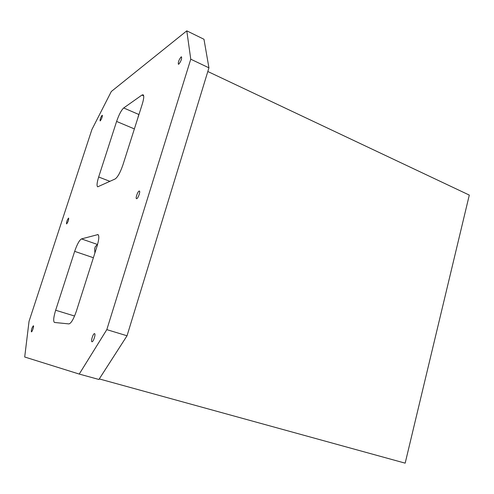 <?xml version="1.0" encoding="UTF-8"?>
<svg xmlns="http://www.w3.org/2000/svg" width="494" height="494" viewBox="0 0 494 494"><rect width="100%" height="100%" fill="white"/><g stroke="black" fill="none" stroke-linecap="round" stroke-linejoin="round"><path stroke-width="0.74" d="M24.7 357.008L29.041 321.328L91.909 129.514L111.304 91.507L186.794 30.844L203.979 39.273L208.937 67.832L190.764 59.2L106.815 329.634L127.038 335.778L98.917 379.478L79.238 374.069L24.7 357.008M142.278 104.08L122.95 164.817C120.32 172.425 117.726 177.136 115.176 178.952L97.689 186.825C96.602 185.948 96.929 182.669 98.664 177L116.603 121.438C118.949 114.664 121.308 110.174 123.691 107.97L141.932 95.07L143.081 94.774C144.174 95.595 143.908 98.701 142.278 104.08M106.815 329.634L79.238 374.069M186.794 30.844L190.764 59.2M136.745 198.668L136.498 198.681C135.294 198.44 137.715 191.425 139.129 191.054L139.388 191.042C140.592 191.277 138.147 198.347 136.745 198.668M99.275 378.923L405.166 463.156L469.3 195.087L207.813 71.507M81.504 238.911L97.954 234.582C99.337 235.632 99.022 239.547 97.015 246.321L76.409 311.066C73.655 319.038 71.167 323.317 68.938 323.91L54.464 322.465C53.142 321.328 53.543 317.253 55.655 310.244L74.668 251.353C77.107 244.283 79.392 240.133 81.504 238.911L97.553 244.511L95.41 246.444L94.657 248.71L94.897 252.971M123.691 107.97L138.925 114.528L138.036 117.418M33.382 325.781L33.401 325.787C34.209 325.855 32.141 332.135 31.4 331.857L31.381 331.851C31.27 329.665 31.931 327.639 33.382 325.781M94.527 333.635L94.576 333.648C95.984 333.839 93.329 342.175 91.989 341.743L91.958 341.737C90.55 341.527 93.181 333.259 94.527 333.635M68.536 218.101L68.647 218.095C68.752 219.991 68.086 221.923 66.647 223.893L66.542 223.899C66.437 222.01 67.104 220.077 68.536 218.101M102.104 115.306L102.307 115.25C102.388 116.905 101.721 118.77 100.294 120.839L100.097 120.894C100.01 119.245 100.677 117.387 102.104 115.306M181.07 56.971L181.533 56.841C181.854 58.953 180.952 61.38 178.828 64.134L178.371 64.257C178.05 62.164 178.945 59.737 181.07 56.971M208.937 67.832L127.038 335.778M74.668 251.353L93.385 257.732M116.603 121.438L134.374 128.915M143.686 95.842L141.932 95.07M98.355 234.909L97.429 234.582M74.575 316.03L55.655 310.244M109.964 181.366L98.664 177M94.657 248.71L95.348 246.537M138.036 117.09L138.833 114.589"/></g></svg>
